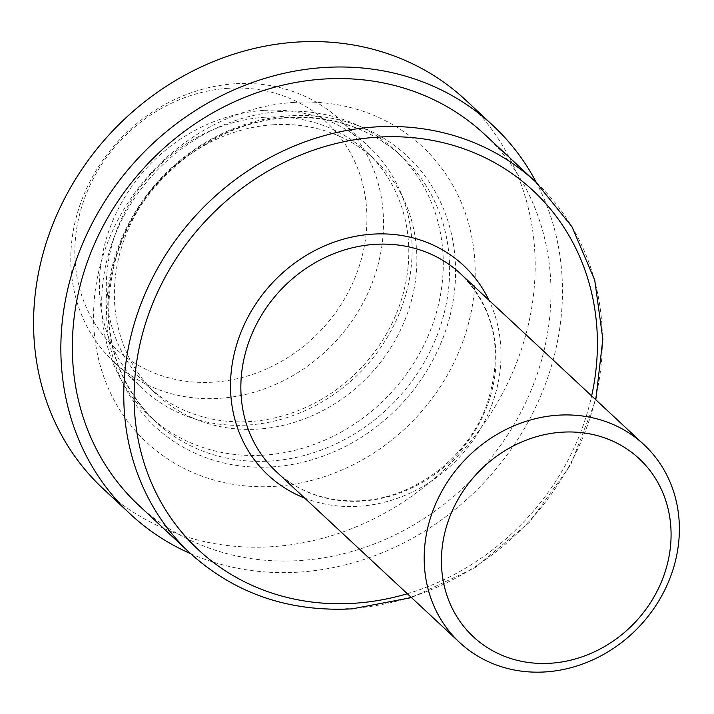 <?xml version="1.0" encoding="UTF-8"?>
<svg xmlns="http://www.w3.org/2000/svg" width="714" height="714" viewBox="0 0 714 714"><rect width="100%" height="100%" fill="white"/><g stroke="black" fill="none" stroke-linecap="round" stroke-linejoin="round"><path stroke-width="0.54" stroke-dasharray="3.57 2.68" d="M138.793 505.325A253.577 226.204 133 0 0 299.88 560.544A253.577 226.204 133 0 0 529.369 394.431A253.577 226.204 133 0 0 484.52 134.286M103.218 488.813A265.751 237.066 133 0 0 272.043 546.683A265.751 237.066 133 0 0 512.536 372.592A265.751 237.066 133 0 0 465.546 99.96M190.683 553.68A265.751 237.066 133 0 0 299.318 572.101A265.751 237.066 133 0 0 536.41 182.632M293.766 102.432A202.187 180.356 133 0 0 93.793 306.779A202.187 180.356 133 0 0 274.988 486.341A202.187 180.356 133 0 0 474.962 281.994A202.187 180.356 133 0 0 293.766 102.432M280.888 111.482A180.981 161.444 133 0 0 117.105 230.042A180.981 161.444 133 0 0 149.11 415.718A180.981 161.444 133 0 0 264.082 455.121A180.981 161.444 133 0 0 427.864 336.562A180.981 161.444 133 0 0 395.859 150.895A180.981 161.444 133 0 0 280.888 111.482M273.078 124.772A160.257 142.961 133 0 0 128.038 229.756A160.257 142.961 133 0 0 156.384 394.173A160.257 142.961 133 0 0 258.191 429.069A160.257 142.961 133 0 0 403.223 324.085A160.257 142.961 133 0 0 374.886 159.668A160.257 142.961 133 0 0 273.078 124.772M264.992 117.239A160.257 142.961 133 0 0 119.952 222.224A160.257 142.961 133 0 0 148.298 386.64A160.257 142.961 133 0 0 250.105 421.537A160.257 142.961 133 0 0 395.137 316.552A160.257 142.961 133 0 0 366.8 152.136A160.257 142.961 133 0 0 264.992 117.239M263.448 110.438A165.675 147.789 133 0 0 113.526 218.966A165.675 147.789 133 0 0 142.818 388.934A165.675 147.789 133 0 0 248.07 425.008A165.675 147.789 133 0 0 397.993 316.481A165.675 147.789 133 0 0 368.701 146.513A165.675 147.789 133 0 0 263.448 110.438M234.835 83.77A165.675 147.789 133 0 0 84.904 192.298A165.675 147.789 133 0 0 114.204 362.266A165.675 147.789 133 0 0 219.448 398.341A165.675 147.789 133 0 0 369.379 289.813A165.675 147.789 133 0 0 340.078 119.845A165.675 147.789 133 0 0 234.835 83.77M228.069 88.313A154.742 138.034 133 0 0 75.024 244.706A154.742 138.034 133 0 0 213.7 382.133A154.742 138.034 133 0 0 366.737 225.74A154.742 138.034 133 0 0 228.069 88.313M276.273 471.633A135.205 120.604 133 0 0 362.168 501.076A135.205 120.604 133 0 0 484.52 412.513A135.205 120.604 133 0 0 460.61 273.801C495.944 309.947 504.307 354.572 485.699 407.685C466.09 458.924 413.567 498.06 361.266 500.684C327.842 502.388 299.514 492.705 276.273 471.633M304.619 498.051A143.318 127.842 133 0 0 359.106 506.28A143.318 127.842 133 0 0 488.956 300.219M190.21 553.243A253.577 226.204 133 0 0 351.306 608.462A253.577 226.204 133 0 0 580.785 442.35A253.577 226.204 133 0 0 535.946 182.195M289.661 115.775A184.899 164.943 133 0 0 106.788 302.647A184.899 164.943 133 0 0 272.489 466.858A184.899 164.943 133 0 0 455.371 279.977A184.899 164.943 133 0 0 289.661 115.775M270.428 461.039A180.981 161.444 133 0 0 434.21 342.479A180.981 161.444 133 0 0 402.205 156.812A180.981 161.444 133 0 0 287.233 117.399A180.981 161.444 133 0 0 123.451 235.959A180.981 161.444 133 0 0 155.456 421.626A180.981 161.444 133 0 0 270.428 461.039M407.301 593.727A245.464 218.966 133 0 0 591.638 395.895M149.11 415.718L155.456 421.626C113.829 380.169 100.058 328.038 114.151 265.233C132.804 186.631 209.898 121.371 288.108 117.783C332.92 115.49 370.959 128.502 402.205 156.812L395.859 150.895M148.298 386.64L156.384 394.173M114.204 362.266L142.818 388.934M340.078 119.845L368.701 146.513M366.8 152.136L374.886 159.668M411.469 597.609L474.739 567.925L529.217 522.523L570.656 464.975L595.806 399.778"/><path stroke-width="1.07" d="M561.909 432.202A121.675 108.546 133 0 0 441.564 555.18A121.675 108.546 133 0 0 550.61 663.235A121.675 108.546 133 0 0 670.946 540.257A121.675 108.546 133 0 0 561.909 432.202M558.062 415.191A135.205 120.604 133 0 0 435.71 503.763A135.205 120.604 133 0 0 459.62 642.466A135.205 120.604 133 0 0 545.505 671.91A135.205 120.604 133 0 0 667.858 583.338A135.205 120.604 133 0 0 643.948 444.635A135.205 120.604 133 0 0 558.062 415.191M595.806 399.778L602.839 339.114L594.744 280.191L571.968 226.749L535.946 182.195L484.52 134.286A253.577 226.204 133 0 0 323.433 79.067A253.577 226.204 133 0 0 93.945 245.179A253.577 226.204 133 0 0 138.793 505.325L190.21 553.243C234.897 593.611 288.893 612.148 352.207 608.855L411.469 597.609M536.41 182.632A265.751 237.066 133 0 0 492.821 125.378L465.546 99.96A265.751 237.066 133 0 0 296.721 42.09A265.751 237.066 133 0 0 56.219 216.181A265.751 237.066 133 0 0 103.218 488.813L130.492 514.232A265.751 237.066 133 0 0 190.683 553.68M492.821 125.378A265.751 237.066 133 0 0 323.995 67.509A265.751 237.066 133 0 0 83.493 241.6A265.751 237.066 133 0 0 130.492 514.232M643.948 444.635L460.61 273.801A135.205 120.604 133 0 0 374.725 244.367A135.205 120.604 133 0 0 252.372 332.929A135.205 120.604 133 0 0 276.273 471.633L459.62 642.466M488.956 300.219A143.318 127.842 133 0 0 372.413 234.156A143.318 127.842 133 0 0 235.022 350.458A143.318 127.842 133 0 0 304.619 498.051M535.946 182.195A253.577 226.204 133 0 0 374.85 126.976A253.577 226.204 133 0 0 145.37 293.097A253.577 226.204 133 0 0 190.21 553.243M591.638 395.895A245.464 218.966 133 0 0 377.162 137.186A245.464 218.966 133 0 0 134.384 385.265A245.464 218.966 133 0 0 354.367 603.259A245.464 218.966 133 0 0 407.301 593.727"/></g></svg>
